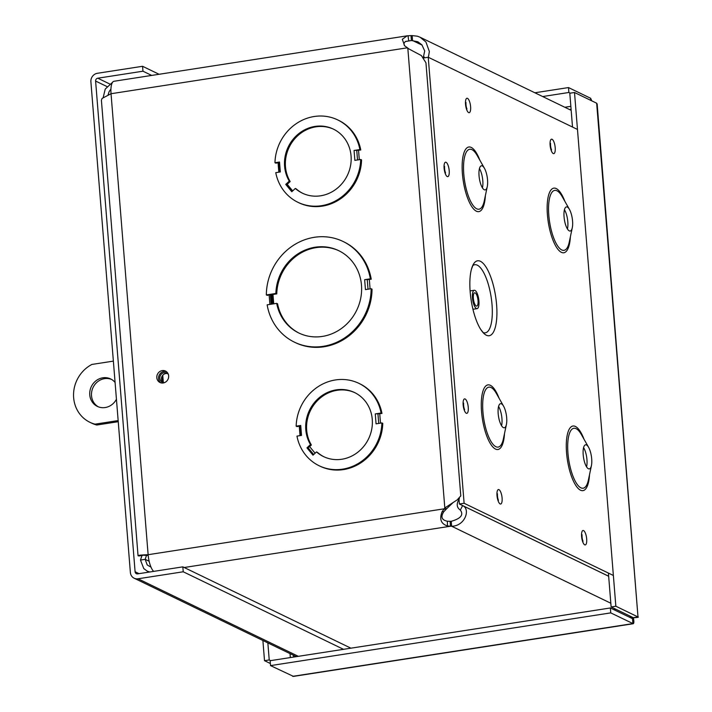 <?xml version="1.0" encoding="UTF-8"?>
<svg xmlns="http://www.w3.org/2000/svg" width="712" height="712" viewBox="0 0 712 712"><rect width="100%" height="100%" fill="white"/><g stroke="black" fill="none" stroke-linecap="round" stroke-linejoin="round"><path stroke-width="1.07" d="M423.328 57.387L424.699 50.979L421.931 44.892L417.864 41.759L411.403 40.522L411.011 35.609L412.159 35.6L412.551 40.513L422.154 45.159M424.752 57.788L423.854 56.631M412.159 35.6L417.365 36.196L420.062 37.22L425.945 42.008L429.354 51.54L428.384 57.316M462.399 505.476L462.577 505.582C470.792 508.938 465.132 526.168 451.63 526.23L450.482 526.23L450.091 521.317L451.239 521.309L451.63 526.23L610.834 603.251M451.239 521.309C460.806 518.567 463.841 514.829 460.344 510.103L462.577 505.582L608.662 576.257M460.344 510.103C456.534 507.478 456.232 503.615 459.454 498.498M404.647 45.782L408.661 48.719L404.647 45.782L402.316 39.302L407.113 35.831L411.011 35.609M453.428 502.236L446.566 508.804L444.813 507.95L457.149 499.913L460.789 495.899L425.945 62.781L421.397 55.589L406.899 47.873L111.036 93.726L148.123 554.701A15.21 4.966 81.2 0 0 153.65 571.389M184.177 567.509L450.482 526.23L447.465 525.937C440.95 523.845 439.179 519.092 442.134 511.661L444.813 507.95L407.843 48.487M142.8 555.36L138.938 555.965C136.677 555.44 139.739 555.022 148.123 554.701L443.994 508.84L445.748 509.694L443.798 511.688C440.479 516.859 441.671 520.036 447.358 521.228L450.091 521.317M446.566 508.804L445.748 509.694M405.555 41.429L411.403 40.522L405.235 41.59L403.829 43.628L404.354 45.452M166.332 371.575A6.346 5.847 -64.2 0 0 159.221 375.082A6.346 5.847 -64.2 0 0 160.885 382.833M407.113 35.831L114.009 81.266A15.21 4.966 81.2 0 0 111.036 93.726L102.092 98.416L101.407 100.259L138.048 555.743M285.752 184.408L291.795 191.733L295.329 188.449A35.582 32.805 115.8 0 0 302.333 193.139A35.582 32.805 115.8 0 0 347.358 175.392A35.582 32.805 115.8 0 0 333.323 129.077A35.582 32.805 115.8 0 0 293.54 138.742A35.582 32.805 115.8 0 0 289.286 181.124L285.752 184.408L287.221 184.283L292.685 190.905M279.834 172.028L278.997 162.22L279.522 162.025L274.966 162.728A45.746 42.177 115.8 0 1 337.755 119.927A45.746 42.177 115.8 0 1 359.889 149.565L354.069 150.472A2.519 0.525 -4.6 0 1 356.757 150.392L360.77 149.992A45.746 42.177 115.8 0 0 338.627 120.355L337.755 119.927M354.069 150.472L354.87 160.378L360.69 159.479A45.746 42.177 115.8 0 1 297.91 202.288A45.746 42.177 115.8 0 1 275.767 172.66L280.323 171.948L279.522 162.025M360.69 159.479L361.571 159.906A45.746 42.177 115.8 0 1 298.782 202.715L297.91 202.288M274.966 162.728L275.847 163.155L279.024 162.55M266.341 294.928A55.91 51.549 115.8 0 1 343.104 241.493A55.91 51.549 115.8 0 1 370.356 278.801L364.651 279.691L365.443 289.597L371.157 288.716L372.038 289.143A55.91 51.549 115.8 0 1 295.275 342.579L294.403 342.152A55.91 51.549 115.8 0 1 267.142 304.843L271.681 304.14L270.889 294.225L266.341 294.928L267.223 295.355L270.382 294.679M343.104 241.493L343.976 241.92A55.91 51.549 115.8 0 1 371.237 279.229L367.241 279.602A2.519 0.525 -4.6 0 0 364.651 279.691M375.268 413.921L376.061 423.836L381.89 422.928L382.762 423.355A45.746 42.177 115.8 0 1 319.982 466.164L319.101 465.737A45.746 42.177 115.8 0 1 296.966 436.109L301.523 435.397L300.722 425.473L296.165 426.177A45.746 42.177 115.8 0 1 358.946 383.376A45.746 42.177 115.8 0 1 381.089 413.022L375.268 413.921A2.519 0.525 -4.6 0 1 377.947 413.841L381.97 413.441A45.746 42.177 115.8 0 0 359.827 383.804L358.946 383.376M300.215 425.998L297.038 426.604L296.165 426.177M163.226 382.967A6.346 5.847 115.8 0 1 159.969 382.486A6.346 5.847 115.8 0 1 157.468 374.236A6.346 5.847 115.8 0 1 165.495 371.068A6.346 5.847 115.8 0 1 168.557 377.627A6.346 5.847 115.8 0 1 163.226 382.967M295.329 188.449L296.21 188.876A35.582 32.805 -64.2 0 0 302.778 193.344M359.889 149.565L360.77 149.992M289.286 181.124L290.167 181.551L287.221 184.283M333.759 129.29A35.582 32.805 -64.2 0 0 294.252 139.365A35.582 32.805 -64.2 0 0 290.167 181.551M339.108 250.855A45.746 42.177 -64.2 0 0 276.763 293.878L272.963 294.465L273.72 303.819M276.763 293.878L275.882 293.451A45.746 42.177 115.8 0 1 338.672 250.642A45.746 42.177 115.8 0 1 356.721 310.192A45.746 42.177 115.8 0 1 298.826 333.002A45.746 42.177 115.8 0 1 276.683 303.365L277.564 303.793A45.746 42.177 -64.2 0 0 299.262 333.216M306.952 447.857L307.833 447.447A1.682 0.596 140.5 0 0 309.631 446.602L311.367 445L310.485 444.573L306.952 447.857L312.995 455.182L316.529 451.897L317.41 452.325A35.582 32.805 -64.2 0 0 323.969 456.793M301.025 435.477L300.197 425.678L300.722 425.473M310.485 444.573A35.582 32.805 115.8 0 1 314.74 402.191A35.582 32.805 115.8 0 1 354.523 392.526A35.582 32.805 115.8 0 1 368.558 438.85A35.582 32.805 115.8 0 1 323.533 456.588A35.582 32.805 115.8 0 1 316.529 451.897M381.89 422.928A45.746 42.177 115.8 0 1 319.101 465.737M354.959 392.748A35.582 32.805 -64.2 0 0 315.452 402.823A35.582 32.805 -64.2 0 0 311.367 445M381.089 413.022L381.97 413.441M615.827 609.232L613.673 609.561M148.194 555.44L143.628 555.235M138.057 555.734L138.938 555.965M142.008 555.485L140.469 560.068L143.78 568.577L147.259 571.149L149.698 572.003M151.006 567.153L147.215 564.945L145.186 559.338L140.469 560.068M149.137 561.252L145.186 559.338L146.512 555.369M110.939 89.044L109.132 91.608L108.117 94.767M112.594 82.254L105.207 89.116L103.249 97.33M371.157 288.716A55.91 51.549 115.8 0 1 294.403 342.152M275.882 293.451L271.325 294.163L272.963 294.465M271.165 304.22L270.355 294.43L270.889 294.225M370.356 278.801L371.237 279.229M276.683 303.365L272.126 304.068L271.325 294.163M151.692 75.427L142.961 71.2L142.569 66.287L97.384 73.291A7.583 6.995 -64.2 0 0 90.896 81.782L130.376 572.484A7.583 6.995 -64.2 0 0 134.159 578.215A7.583 6.995 -64.2 0 0 138.057 578.785L183.233 571.781L343.513 649.326M142.961 71.2L97.784 78.204A2.545 2.341 -64.2 0 0 95.604 81.052L135.093 571.754L139.018 573.658M159.088 74.279L142.569 66.287M350.909 648.178L182.842 566.859L137.665 573.863A2.545 2.341 115.8 0 1 135.093 571.754M182.842 566.859L183.233 571.781M293.469 676.4L270.533 665.613L610.754 612.881L633.262 623.73L293.469 676.4M631.669 616.868L632.514 618.683L632.915 623.596C633.965 624.006 634.134 622.048 633.422 617.722C637.605 617.509 639.127 617.251 637.997 616.948L615.844 606.223L574.504 92.498L596.656 103.213L597.163 104.05L637.997 616.948L596.656 103.213M270.533 665.613L270.133 660.7L610.362 607.968L610.754 612.881M632.514 618.683L610.362 607.968M632.55 619.084L632.416 618.63M637.997 616.948L633.288 617.678L611.127 606.953L608.404 573.08M572.519 127.056L569.796 93.228L574.504 92.498M611.127 606.953L615.844 606.223M591.779 100.855L590.649 98.283L568.496 87.567L534.881 92.774M570.276 93.147L568.888 92.48L542.678 96.538M590.818 100.383L590.649 98.283M568.888 92.48L568.496 87.567M267.854 642.9L269.225 659.953L264.517 660.683L270.364 663.513M270.613 660.629L269.225 659.953M262.888 640.497L264.517 660.683M111.508 379.407A15.246 14.062 -64.2 0 0 104.566 378.651A15.246 14.062 -64.2 0 0 91.857 390.968A15.246 14.062 -64.2 0 0 98.256 406.792M116.439 399.227A15.246 14.062 115.8 0 1 97.357 406.401A15.246 14.062 115.8 0 1 89.997 390.63A15.246 14.062 115.8 0 1 102.804 377.805A15.246 14.062 115.8 0 1 110.645 378.944A15.246 14.062 115.8 0 1 115.095 382.469M167.534 373.577A5.082 4.69 -64.2 0 0 163.199 382.531M164.463 382.629A5.082 4.69 115.8 0 1 164.089 372.679A5.082 4.69 115.8 0 1 168.397 374.512M118.156 420.587L95.025 424.165A32.529 29.993 115.8 0 1 89.863 422.278A32.529 29.993 115.8 0 1 73.559 393.843A32.529 29.993 115.8 0 1 91.91 364.437L113.377 361.118M118.245 421.691L96.779 425.019A32.529 29.993 115.8 0 1 91.617 423.124L89.863 422.278M96.779 425.019L95.025 424.165M480.413 261.295A37.914 12.38 -98.8 0 1 496.923 312.168A37.914 12.38 -98.8 0 1 480.751 329.469A37.914 12.38 -98.8 0 1 471.424 269.314A37.914 12.38 -98.8 0 1 480.413 261.295M474.966 290.398A9.292 3.035 81.2 0 0 474.272 290.273A9.292 3.035 81.2 0 0 472.697 299.912A9.292 3.035 81.2 0 0 477.12 308.634A9.292 3.035 81.2 0 0 478.829 300.01A9.292 3.035 81.2 0 0 474.966 290.398M475.171 292.908A6.711 2.189 81.2 0 0 474.673 292.819A6.711 2.189 81.2 0 0 473.533 299.788A6.711 2.189 81.2 0 0 476.728 306.08A6.711 2.189 81.2 0 0 477.966 299.85A6.711 2.189 81.2 0 0 475.171 292.908M458.937 498.614L459.373 504.007L608.662 576.231M613.37 575.474L464.117 503.268L428.232 57.245L577.476 129.451M501.551 425.705A12.202 3.987 81.2 0 0 501.559 425.687A12.202 3.987 81.2 0 0 498.578 406.49A12.202 3.987 81.2 0 0 498.569 406.472M501.479 403.829A12.202 3.987 81.2 0 0 500.563 403.668A12.202 3.987 81.2 0 0 498.498 416.333A12.202 3.987 81.2 0 0 504.301 427.779A12.202 3.987 81.2 0 0 506.419 424.45A12.202 3.987 81.2 0 0 503.589 406.196A12.202 3.987 81.2 0 0 501.479 403.829M482.416 187.826A12.202 3.987 81.2 0 0 482.416 187.808A12.202 3.987 81.2 0 0 479.443 168.611A12.202 3.987 81.2 0 0 479.434 168.593M482.336 165.949A12.202 3.987 81.2 0 0 481.428 165.789A12.202 3.987 81.2 0 0 479.363 178.454A12.202 3.987 81.2 0 0 485.166 189.899A12.202 3.987 81.2 0 0 487.284 186.571A12.202 3.987 81.2 0 0 484.454 168.317A12.202 3.987 81.2 0 0 482.336 165.949M586.563 466.841A12.202 3.987 81.2 0 0 586.572 466.814A12.202 3.987 81.2 0 0 583.6 447.625A12.202 3.987 81.2 0 0 583.582 447.608M586.492 444.955A12.202 3.987 81.2 0 0 585.584 444.795A12.202 3.987 81.2 0 0 583.511 457.46A12.202 3.987 81.2 0 0 589.313 468.905A12.202 3.987 81.2 0 0 591.432 465.577A12.202 3.987 81.2 0 0 588.61 447.332A12.202 3.987 81.2 0 0 586.492 444.955M567.428 228.961A12.202 3.987 81.2 0 0 567.428 228.935A12.202 3.987 81.2 0 0 564.456 209.746A12.202 3.987 81.2 0 0 564.447 209.728M567.357 207.076A12.202 3.987 81.2 0 0 566.441 206.916A12.202 3.987 81.2 0 0 564.376 219.581A12.202 3.987 81.2 0 0 570.178 231.026A12.202 3.987 81.2 0 0 572.297 227.698A12.202 3.987 81.2 0 0 569.466 209.453A12.202 3.987 81.2 0 0 567.357 207.076M423.8 57.93L428.232 57.245M459.373 504.007L464.117 503.268M442.134 511.661L443.798 511.688M447.465 525.937L447.358 521.228M408.02 35.716L408.697 40.709M292.481 191.092L286.625 183.99M357.522 159.969L356.757 150.392M359.302 159.693L358.545 150.339M278.072 162.808L278.828 172.179M370.08 288.885L369.323 279.522M269.136 295.062L269.892 304.416M380.493 423.142L379.745 413.788M299.271 426.257L300.028 435.628M313.68 454.55L307.824 447.447M307.833 447.447L313.68 454.541M378.722 423.418L377.947 413.841M315.096 453.224L309.631 446.602M368.015 289.205L367.241 279.602M273.159 303.908L272.376 294.181M97.784 78.204L109.657 83.945M106.942 86.535L95.604 81.052M138.057 578.785L298.337 656.331M292.685 676.338L632.915 623.596M629.47 617.206L631.633 616.877M564.83 107.263L570.855 106.328M571.095 109.363L569.636 109.586M290.327 657.568L290.007 653.616M293.397 655.254L293.54 657.069M162.879 382.246L162.363 375.838M472.955 265.496A34.461 11.25 -98.8 0 1 477.316 265.184A34.461 11.25 -98.8 0 1 491.947 303.686A34.461 11.25 -98.8 0 1 483.359 332.646M467.49 98.354A7.307 2.385 81.2 0 0 466.146 107.975A7.307 2.385 81.2 0 0 470.552 110.111A7.307 2.385 81.2 0 0 467.49 98.354M446.077 162.291A7.307 2.385 81.2 0 0 444.733 171.912A7.307 2.385 81.2 0 0 449.147 174.048A7.307 2.385 81.2 0 0 446.077 162.291M498.978 489.66A7.307 2.385 81.2 0 0 497.626 499.281A7.307 2.385 81.2 0 0 502.04 501.417A7.307 2.385 81.2 0 0 498.978 489.66M485.37 195.649A32.69 10.671 -98.8 0 1 473.596 208.981A32.69 10.671 -98.8 0 1 462.186 170.043A32.69 10.671 -98.8 0 1 471.237 147.437A32.69 10.671 -98.8 0 1 479.879 160.245M570.383 236.776A32.69 10.671 -98.8 0 1 558.608 250.117A32.69 10.671 -98.8 0 1 547.199 211.179A32.69 10.671 -98.8 0 1 556.25 188.573A32.69 10.671 -98.8 0 1 564.892 201.371M589.518 474.655A32.69 10.671 -98.8 0 1 577.752 487.996A32.69 10.671 -98.8 0 1 566.334 449.058A32.69 10.671 -98.8 0 1 575.385 426.452A32.69 10.671 -98.8 0 1 584.036 439.251M504.505 433.528A32.69 10.671 -98.8 0 1 492.74 446.86A32.69 10.671 -98.8 0 1 481.321 407.923A32.69 10.671 -98.8 0 1 490.372 385.317A32.69 10.671 -98.8 0 1 499.023 398.124M552.076 139.276A7.307 2.385 81.2 0 0 550.732 148.897A7.307 2.385 81.2 0 0 555.146 151.033A7.307 2.385 81.2 0 0 552.076 139.276M583.564 530.582A7.307 2.385 81.2 0 0 582.22 540.212A7.307 2.385 81.2 0 0 586.626 542.348A7.307 2.385 81.2 0 0 583.564 530.582M465.123 398.978A7.307 2.385 81.2 0 0 463.779 408.608A7.307 2.385 81.2 0 0 468.193 410.744A7.307 2.385 81.2 0 0 465.123 398.978M503.589 406.196L496.371 393.442A30.322 9.897 81.2 0 0 491.111 387.55A30.322 9.897 81.2 0 0 485.13 425.856A30.322 9.897 81.2 0 0 503.402 438.797L506.419 424.45M484.454 168.317L477.227 155.563A30.322 9.897 81.2 0 0 471.976 149.671A30.322 9.897 81.2 0 0 465.986 187.977A30.322 9.897 81.2 0 0 484.258 200.917L487.284 186.571M588.61 447.332L581.384 434.569A30.322 9.897 81.2 0 0 576.124 428.677A30.322 9.897 81.2 0 0 570.143 466.983A30.322 9.897 81.2 0 0 588.415 479.924L591.432 465.577M569.466 209.453L562.24 196.69A30.322 9.897 81.2 0 0 556.989 190.798A30.322 9.897 81.2 0 0 550.999 229.104A30.322 9.897 81.2 0 0 569.271 242.044L572.297 227.698M279.789 172.037L278.997 162.22M300.98 435.486L300.197 425.678M147.25 571.175L149.146 572.083M420.062 37.22L571.175 110.333M270.355 294.43L271.147 304.22M296.272 656.651L134.159 578.215M162.754 375.304L163.342 382.558M483.199 332.584L480.751 329.469M472.812 265.603L471.424 269.314M472.946 309.275L477.12 308.634M470.098 290.914L474.272 290.273M466.218 108.251L466.974 108.998C466.191 107.201 465.853 105.011 465.959 102.448L465.47 103.382M463.85 408.884L464.616 409.631C463.823 407.834 463.485 405.644 463.601 403.081L463.103 404.015M582.291 540.488L583.048 541.236C582.265 539.438 581.927 537.249 582.033 534.685L581.535 535.62M550.812 149.182L551.569 149.921C550.785 148.123 550.447 145.942 550.554 143.379L550.056 144.314M497.706 499.566L498.462 500.305C497.679 498.507 497.341 496.326 497.448 493.763L496.949 494.698M444.813 172.197L445.57 172.936C444.786 171.138 444.448 168.958 444.555 166.394L444.057 167.329"/></g></svg>
